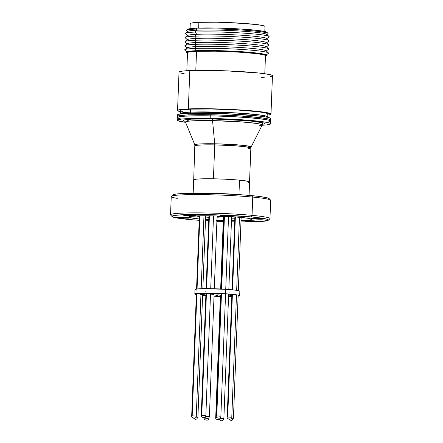 <?xml version="1.0" encoding="UTF-8"?>
<svg xmlns="http://www.w3.org/2000/svg" width="443" height="443" viewBox="0 0 443 443"><rect width="100%" height="100%" fill="white"/><g stroke="black" fill="none" stroke-linecap="round" stroke-linejoin="round"><path stroke-width="0.66" d="M210.264 115.856L210.309 114.737A46.753 3.145 -177.8 0 0 177.316 116.476A46.753 3.145 2.2 0 1 188.12 114.881L188.175 113.391A46.753 3.145 -177.8 0 0 177.372 114.981L177.316 116.476L179.277 115.656L182.754 115.219L194.261 114.704L210.309 114.737L210.264 115.856A46.753 3.145 2.2 0 1 270.712 121.183A46.753 3.145 -177.8 0 0 210.264 115.856L228.4 116.42L249.802 117.749L265.113 119.466L268.646 120.169L270.712 121.16L268.646 120.169L265.113 119.466L249.802 117.749L228.4 116.42L210.264 115.856A46.753 3.145 -177.8 0 0 177.272 117.594A46.753 3.145 2.2 0 1 210.264 115.856L205.956 115.795L210.264 115.856L210.165 118.464L210.264 115.856M270.612 123.791A46.753 3.145 2.2 0 1 262.073 125.269L267.118 124.843L270.402 124.073L270.368 123.453L269.676 123.121L265.014 122.074L245.76 120.053L223.721 118.846L201.715 118.381L182.61 118.945L178.036 119.643L177.383 119.92L177.416 120.54L185.573 122.334A46.753 3.145 2.2 0 1 177.172 120.203A46.753 3.145 2.2 0 1 210.165 118.464A46.753 3.145 2.2 0 1 270.612 123.791L270.751 120.064A46.753 3.145 -177.8 0 0 210.309 114.737L228.444 115.302L249.846 116.631L265.158 118.347L268.691 119.051L270.751 120.042A46.753 3.145 2.2 0 0 239.979 115.922A46.753 3.145 2.2 0 0 188.12 114.881L210.768 114.743L237.891 115.795L260.346 117.677L267.317 118.741L269.914 119.427L270.751 120.075M270.501 121.465L267.218 122.235L270.501 121.465M180.899 118.957L178.208 118.259L180.899 118.957M177.272 117.611L179.238 116.775L185.052 116.16L205.956 115.795L185.052 116.16L179.238 116.775L177.272 117.611M204.76 417.505L204.744 417.893L205.231 417.882L204.744 417.893L204.76 417.505L204.245 417.97L205.231 417.882L204.744 417.893L204.76 417.505M205.458 418.153L204.245 417.97C203.42 420.44 209.489 421.182 208.841 418.148C209.489 421.182 203.42 420.44 204.245 417.97L205.458 418.153M235.371 216.926L232.569 289.833L235.371 216.926M232.398 294.307L227.691 416.913L231.29 417.245L227.193 416.99L227.691 416.913L232.398 294.307M231.29 417.245L227.193 416.99C226.367 419.46 232.437 420.202 231.789 417.168L236.49 294.805M202.617 294.905L197.921 417.118L196.083 416.896L197.921 417.118L195.922 417.195M224.44 216.267L221.644 289.046L224.44 216.267M221.472 293.521L216.771 415.883L220.37 416.215L216.273 415.96L216.771 415.883L221.472 293.521M220.37 416.215L216.273 415.96C215.448 418.43 221.517 419.172 220.869 416.138L225.57 293.759M223.942 216.245L221.146 289.024M220.913 295.188L216.217 417.4L216.705 417.389L216.217 417.4L220.913 295.188M216.932 417.66L215.719 417.478C214.894 419.947 220.963 420.689 220.315 417.655L220.165 417.705M215.719 417.478L216.217 417.4L215.719 417.478L220.415 295.199M205.696 416.365L209.395 416.625L205.591 416.597M208.897 416.702L205.297 416.376M238.157 295.099L233.428 418.236L231.589 418.015L233.428 418.236L231.429 418.314M220.165 418.38L223.865 418.646L220.066 418.618M223.366 418.724L219.767 418.391M209.412 215.802L206.615 288.631L209.412 215.802M206.444 293.105L201.748 415.384L205.347 415.717L201.249 415.462L201.748 415.384L206.444 293.105M205.347 415.717L201.249 415.462C200.424 417.932 206.493 418.674 205.845 415.639L210.541 293.382M199.865 215.807L197.057 288.958L199.865 215.807M196.886 293.432L192.184 415.794L195.784 416.121L191.686 415.872L192.184 415.794L196.886 293.432M195.784 416.121L191.686 415.872C190.861 418.342 196.93 419.078 196.282 416.043L200.984 293.631M216.693 294.916L218.748 294.9L216.693 294.916M200.546 294.484L204.932 294.811L201.089 294.839M231.839 295.996L231.484 295.625L231.473 295.974L229.712 295.736L231.938 295.636M231.872 295.154L231.329 295.121L231.34 294.772L231.329 295.121L229.568 294.883L232.342 294.8M225.559 294.014L226.174 294.158L225.553 294.252M210.209 293.371L213.592 293.687L210.525 293.759M210.325 294.069L214.091 294.49M217.912 295.403L215.863 295.42L217.912 295.403M199.638 293.654L204.793 293.958L200.972 293.986M238.063 296.201L239.674 295.686L237.869 295.038L225.598 293.764L225.769 289.285A22.443 1.512 -177.8 0 1 239.846 291.228L235.925 290.226L225.769 289.285A22.443 1.512 -177.8 0 0 194.998 289.506L194.826 293.98A22.443 1.512 2.2 0 1 225.598 293.764L225.769 289.285L201.388 288.703L195.38 289.251L194.998 289.528L195.479 289.844L196.803 290.176M205.845 295.708A22.443 1.512 2.2 0 1 202.601 295.426L205.845 295.708M196.343 294.589A22.443 1.512 2.2 0 1 194.826 293.98M214.024 296.217L220.365 296.461A22.443 1.512 2.2 0 1 214.024 296.217M228.555 296.583L231.816 296.55A22.443 1.512 2.2 0 1 228.555 296.583M239.846 291.228L239.674 295.708A22.443 1.512 2.2 0 0 225.598 293.764L201.216 293.177L195.208 293.726L194.826 294.002L195.308 294.318L196.631 294.65M220.636 295.459L219.839 295.26L221.013 295.182M200.956 294.484L204.871 294.767L202.706 294.911M231.999 296.007L229.712 295.73L231.85 295.631M232.403 295.176L229.568 294.877L232.381 294.8M221.063 294.069L220.57 293.947L221.024 293.859M225.332 293.991L226.174 294.158L225.376 294.257M211.832 293.443L213.543 293.72L210.27 293.742M199.184 293.742L204.301 293.831L200.945 293.986M210.514 294.069L213.914 294.495M205.175 291.167L206.017 291.234M228.726 292.109L229.679 292.103M239.674 295.708A22.443 1.512 2.2 0 1 238.118 296.195M220.957 294.052L220.57 293.942L220.963 293.864M220.404 295.437L219.794 295.293M267.926 117.362L267.877 116.963A43.763 2.94 2.2 0 0 239.07 113.087A43.763 2.94 2.2 0 0 190.534 112.118L190.645 109.133L190.534 112.118L183.723 112.616L180.423 113.607A43.763 2.94 2.2 0 1 190.534 112.118A1.495 1.152 -92.4 0 1 189.953 113.325A1.495 1.152 87.6 0 0 190.534 112.118L231.816 112.677L258.374 114.759L265.678 115.95L267.877 116.963L267.755 114.272M182.333 111.536L180.716 110.905L180.777 110.329L181.436 110.069L190.645 109.133A43.763 2.94 -177.8 0 0 180.534 110.623L180.345 114.001M187.057 52.119A39.505 2.658 2.2 0 1 196.171 50.712L194.355 48.481A41.969 2.824 -177.8 0 0 184.786 50.142L187.167 52.274M266.869 32.799L266.919 32.278L265.451 31.708L258.241 30.506L239.165 28.906L216.118 28.014L196.869 28.13L196.044 29.077L196.963 30.202L194.986 32.073L196.803 34.305L194.831 36.176L196.648 38.403L194.671 40.274L196.487 42.506L194.516 44.378L196.332 46.609L194.355 48.481L196.332 46.609A39.505 2.658 -177.8 0 0 187.345 47.744L184.803 49.688A41.969 2.824 2.2 0 1 194.355 48.481A41.969 2.824 2.2 0 1 239.303 49.311A41.969 2.824 2.2 0 1 268.408 52.9L266.033 50.768A39.505 2.658 -177.8 0 0 238.633 47.39A39.505 2.658 -177.8 0 0 196.332 46.609L194.516 44.378A41.969 2.824 -177.8 0 0 184.947 46.039L187.328 48.171A39.505 2.658 2.2 0 1 196.332 46.609A39.505 2.658 2.2 0 1 241.64 47.578A39.505 2.658 2.2 0 1 266.016 51.194L268.552 49.251A41.969 2.824 -177.8 0 0 242.653 45.413A41.969 2.824 -177.8 0 0 194.516 44.378L196.487 42.506A39.505 2.658 -177.8 0 0 187.5 43.641L184.964 45.585A41.969 2.824 2.2 0 1 194.516 44.378A41.969 2.824 2.2 0 1 239.458 45.214A41.969 2.824 2.2 0 1 268.569 48.796L266.188 46.665A39.505 2.658 -177.8 0 0 238.794 43.292A39.505 2.658 -177.8 0 0 196.487 42.506L194.671 40.274A41.969 2.824 -177.8 0 0 185.102 41.935L187.483 44.067A39.505 2.658 2.2 0 1 196.487 42.506A39.505 2.658 2.2 0 1 241.795 43.48A39.505 2.658 2.2 0 1 266.171 47.091L268.707 45.147A41.969 2.824 -177.8 0 0 242.808 41.31A41.969 2.824 -177.8 0 0 194.671 40.274L196.648 38.403A39.505 2.658 -177.8 0 0 187.66 39.538L185.119 41.481A41.969 2.824 2.2 0 1 194.671 40.274A41.969 2.824 2.2 0 1 239.619 41.11A41.969 2.824 2.2 0 1 268.724 44.693L266.343 42.561A39.505 2.658 -177.8 0 0 238.949 39.189A39.505 2.658 -177.8 0 0 196.648 38.403L194.831 36.176A41.969 2.824 -177.8 0 0 185.263 37.838L187.644 39.97A39.505 2.658 2.2 0 1 196.648 38.403A39.505 2.658 2.2 0 1 241.956 39.377A39.505 2.658 2.2 0 1 266.326 42.993L268.868 41.049A41.969 2.824 -177.8 0 0 242.969 37.206A41.969 2.824 -177.8 0 0 194.831 36.176L196.803 34.305A39.505 2.658 -177.8 0 0 187.815 35.434L185.279 37.378A41.969 2.824 2.2 0 1 194.831 36.176A41.969 2.824 2.2 0 1 239.774 37.007A41.969 2.824 2.2 0 1 268.884 40.59L266.503 38.458A39.505 2.658 -177.8 0 0 239.109 35.086A39.505 2.658 -177.8 0 0 196.803 34.305L194.986 32.073A41.969 2.824 -177.8 0 0 185.418 33.734L187.799 35.866A39.505 2.658 2.2 0 1 196.803 34.305A39.505 2.658 2.2 0 1 242.111 35.274A39.505 2.658 2.2 0 1 266.487 38.89L269.023 36.946A41.969 2.824 -177.8 0 0 243.124 33.103A41.969 2.824 -177.8 0 0 194.986 32.073L196.963 30.202A39.505 2.658 -177.8 0 0 187.97 31.337L185.434 33.28A41.969 2.824 2.2 0 1 194.986 32.073A41.969 2.824 2.2 0 1 239.934 32.904A41.969 2.824 2.2 0 1 269.039 36.492L266.658 34.36A39.505 2.658 -177.8 0 0 239.264 30.982A39.505 2.658 -177.8 0 0 196.963 30.202L196.044 29.077A40.745 2.741 -177.8 0 0 186.758 30.689L187.954 31.763A39.505 2.658 2.2 0 1 196.963 30.202A39.505 2.658 2.2 0 1 242.271 31.171A39.505 2.658 2.2 0 1 266.642 34.787L267.921 33.806A40.745 2.741 -177.8 0 0 242.781 30.08A40.745 2.741 -177.8 0 0 196.044 29.077L196.869 28.13A39.726 2.669 -177.8 0 0 187.788 29.31L186.73 30.285A40.745 2.741 2.2 0 1 196.044 29.077A40.745 2.741 2.2 0 1 239.945 29.902A40.745 2.741 2.2 0 1 267.982 33.402L267.002 32.35A39.726 2.669 -177.8 0 0 239.669 28.939A39.726 2.669 -177.8 0 0 196.869 28.13L189.477 28.767L187.91 29.221L187.854 29.742M266.52 55.447L265.872 54.866A39.505 2.658 -177.8 0 0 238.478 51.493A39.505 2.658 -177.8 0 0 196.171 50.712L195.634 51.222A40.175 2.702 2.2 0 1 238.661 52.019A40.175 2.702 2.2 0 1 266.52 55.447A40.175 2.702 2.2 0 1 265.457 56.272L266.426 55.94L266.476 55.414L262.029 54.229L245.66 52.484L215.099 51.1L195.634 51.222L196.171 50.712A39.505 2.658 -177.8 0 0 187.184 51.842L186.492 52.374A40.175 2.702 2.2 0 1 195.634 51.222L186.575 52.318L186.52 52.85L188.004 53.426M187.494 53.276A40.175 2.702 2.2 0 1 186.492 52.374M187.682 52.883L187.732 52.374L189.272 51.925L196.531 51.305L195.795 70.409L196.531 51.305A39.012 2.625 -177.8 0 0 187.516 52.634L186.824 70.736M270.983 114.095L272.456 75.764A46.753 3.145 -177.8 0 0 241.679 71.622A46.753 3.145 -177.8 0 0 189.82 70.581A46.753 3.145 -177.8 0 0 179.016 72.176L177.549 110.506A46.753 3.145 2.2 0 1 188.347 108.917L189.82 70.581L188.347 108.917A46.753 3.145 2.2 0 1 240.206 109.953A46.753 3.145 2.2 0 1 270.983 114.095A46.753 3.145 2.2 0 1 267.949 115.086L270.728 114.41L270.789 113.796L263.28 112.062L246.563 110.39L224.573 109.166L202.517 108.685L185.595 109.056L177.804 110.196L177.549 110.495L178.385 111.143L180.982 111.83M180.495 111.73A46.753 3.145 2.2 0 1 177.549 110.506M264.798 31.547L264.992 26.48A37.4 2.514 -177.8 0 0 240.372 23.163A37.4 2.514 -177.8 0 0 198.885 22.333L198.663 28.064L198.885 22.333A37.4 2.514 -177.8 0 0 190.241 23.606L190.047 28.673M190.357 23.817L190.484 23.335L191.996 22.92L198.885 22.333L216.671 22.216L230.947 22.665L255.993 24.492L263.064 25.6L264.681 26.137L264.914 26.63M270.751 120.064L270.811 118.569A46.753 3.145 -177.8 0 0 240.034 114.427A46.753 3.145 -177.8 0 0 188.175 113.391L188.12 114.881L179.421 115.629L177.316 116.459M264.787 73.732L265.479 55.63A39.012 2.625 -177.8 0 0 239.801 52.169A39.012 2.625 -177.8 0 0 196.531 51.305L215.431 51.189L238.063 52.064L256.796 53.636L263.878 54.816L265.318 55.375L265.268 55.884M272.456 75.775L271.614 75.127L269.017 74.441L258.989 73.029L226.046 70.836L192.921 70.476L182.693 71.096L179.98 71.583L179.022 72.159M179.858 72.807L184.388 73.854M261.652 77.353L264.41 77.215M270.352 76.606L272.201 76.074M265.855 55.297L268.392 53.354A41.969 2.824 -177.8 0 0 242.493 49.511A41.969 2.824 -177.8 0 0 194.355 48.481L196.171 50.712A39.505 2.658 2.2 0 1 240.427 51.615A39.505 2.658 2.2 0 1 265.983 55.148M177.377 114.97L178.335 114.394L181.049 113.906L191.276 113.281L224.402 113.641L257.344 115.839L267.373 117.245L269.97 117.938L270.811 118.586M270.557 118.885L269.853 119.161M190.645 109.133L211.848 109.006L237.238 109.986L258.252 111.747L266.193 113.07L267.993 113.995A43.763 2.94 -177.8 0 0 239.187 110.102A43.763 2.94 -177.8 0 0 190.645 109.133M213.426 178.8L214.728 144.883A27.937 1.877 -177.8 0 0 195.014 145.924L197.207 145.282L202.44 144.933L214.728 144.883A2.619 0.775 91 0 0 214.7 143.787L236.064 144.734L247.033 145.847L251.109 147.054L250.849 148.067L246.446 146.882L235.576 145.802L214.728 144.883L213.426 178.8M248.202 148.759L250.849 148.067A27.937 1.877 -177.8 0 0 214.728 144.883A2.619 0.775 -89 0 0 214.7 143.787L212.562 120.629A38.386 2.58 -177.8 0 0 185.49 122.135L194.831 144.889A28.175 1.894 2.2 0 1 214.7 143.787A28.175 1.894 2.2 0 1 251.109 147.054L262.167 125.081L260.944 124.295L256.613 123.436L241.662 121.919L212.562 120.629A2.619 0.775 91 0 0 211.92 118.918L248.656 120.767L263.28 122.805L261.52 124.489M258.812 125.923L262.167 125.081A38.386 2.58 -177.8 0 0 212.562 120.629L195.374 120.706L188.192 121.21L185.49 122.135L184.648 121.122M262.815 124.295L264.449 123.807L264.632 123.547L263.818 122.977L255.284 121.448L239.342 120.047L223.743 119.25L208.16 118.862L192.306 119.056L183.906 119.942L183.336 120.186L183.363 120.729L184.952 121.316M186.182 121.592L190.102 119.173L211.92 118.918A2.619 0.775 -89 0 1 212.562 120.629L214.7 143.787L202.086 143.842L196.814 144.213L194.831 144.889L193.707 179.841M178.845 217.884L178.872 217.214L178.845 217.884L176.552 217.502L178.014 217.242L187.068 217.53A6.435 0.432 2.2 0 1 189.382 217.95A6.435 0.432 2.2 0 1 185.678 218.2A6.435 0.432 2.2 0 1 178.845 217.884A6.435 0.432 2.2 0 1 176.53 217.458A6.435 0.432 2.2 0 1 180.235 217.208A6.435 0.432 2.2 0 1 187.068 217.53L189.355 217.912L187.898 218.172L178.845 217.884M216.538 220.321L217.579 220.409A6.435 0.432 2.2 0 1 219.9 220.83A6.435 0.432 2.2 0 1 216.909 221.079M246.601 221.256L246.624 220.592L246.601 221.256L244.309 220.874L245.771 220.614L254.819 220.907A6.435 0.432 2.2 0 1 257.139 221.328A6.435 0.432 2.2 0 1 253.429 221.578A6.435 0.432 2.2 0 1 246.601 221.256A6.435 0.432 2.2 0 1 244.281 220.835A6.435 0.432 2.2 0 1 247.986 220.586A6.435 0.432 2.2 0 1 254.819 220.907L257.112 221.29L255.65 221.55L246.601 221.256M253.324 218.881L253.352 218.216L253.324 218.881L251.031 218.499L252.493 218.238L261.547 218.526A6.435 0.432 2.2 0 1 263.862 218.953A6.435 0.432 2.2 0 1 260.157 219.202A6.435 0.432 2.2 0 1 253.324 218.881A6.435 0.432 2.2 0 1 251.009 218.46A6.435 0.432 2.2 0 1 254.714 218.205A6.435 0.432 2.2 0 1 261.547 218.526L263.84 218.908L262.378 219.169L253.324 218.881M222.812 216.001L222.835 215.337L222.812 216.001L220.52 215.625L221.982 215.364L231.03 215.652A6.435 0.432 2.2 0 1 233.35 216.073A6.435 0.432 2.2 0 1 229.64 216.322A6.435 0.432 2.2 0 1 222.812 216.001A6.435 0.432 2.2 0 1 220.492 215.58A6.435 0.432 2.2 0 1 224.197 215.331A6.435 0.432 2.2 0 1 231.03 215.652L233.323 216.034L231.861 216.295L222.812 216.001M185.573 215.503L185.595 214.838L185.573 215.503L183.28 215.121L184.742 214.861L193.79 215.154A6.435 0.432 2.2 0 1 196.111 215.575A6.435 0.432 2.2 0 1 192.4 215.824A6.435 0.432 2.2 0 1 185.573 215.503A6.435 0.432 2.2 0 1 183.252 215.082A6.435 0.432 2.2 0 1 186.957 214.833A6.435 0.432 2.2 0 1 193.79 215.154L196.083 215.536L194.621 215.796L185.573 215.503M268.292 220.271A48.248 3.245 2.2 0 1 240.97 221.932L260.107 221.555L268.142 220.376L268.209 219.745L267.544 219.401L264.859 218.692L251.026 216.887A48.248 3.245 2.2 0 1 268.292 220.271L269.837 218.842A49.743 3.345 -177.8 0 0 252.039 215.353A49.743 3.345 -177.8 0 0 197.7 212.867A49.743 3.345 -177.8 0 0 170.649 215.032L172.083 216.577A48.248 3.245 2.2 0 1 198.32 214.473A48.248 3.245 2.2 0 1 251.026 216.887L252.039 215.353L252.743 197.085L251.845 195.634A48.248 3.245 -177.8 0 0 202.086 193.242A48.248 3.245 -177.8 0 0 172.92 194.881L171.369 196.31A49.743 3.345 2.2 0 1 201.438 194.615A49.743 3.345 2.2 0 1 252.743 197.085A49.743 3.345 -177.8 0 0 199.909 194.604A49.743 3.345 -177.8 0 0 171.247 196.531L170.544 214.805A49.743 3.345 2.2 0 1 199.206 212.878A49.743 3.345 2.2 0 1 252.039 215.353A49.743 3.345 2.2 0 1 269.959 218.62L270.662 200.352A49.743 3.345 -177.8 0 0 252.743 197.085L252.039 215.353L251.026 216.887L215.791 214.805L197.75 214.473L183.131 214.711L174.154 215.481L172.249 216.034L172.183 216.666L177.527 218.083L189.36 219.523A48.248 3.245 2.2 0 1 172.083 216.577M177.261 198.364A49.743 3.345 2.2 0 1 171.369 196.31M206.133 215.769A26.929 1.811 -177.8 0 0 208.908 215.979L206.133 215.769M217.087 216.45A26.929 1.811 -177.8 0 0 223.433 216.693L217.087 216.45M231.617 216.854A26.929 1.811 -177.8 0 0 234.408 216.86L231.617 216.854M244.697 217.812A26.929 1.811 2.2 0 1 241.119 218.061A26.929 1.811 2.2 0 0 244.697 217.812M234.829 218.2A26.929 1.811 2.2 0 1 231.567 218.194A26.929 1.811 2.2 0 0 234.829 218.2M223.377 218.034A26.929 1.811 2.2 0 1 217.037 217.79A26.929 1.811 2.2 0 0 223.377 218.034M208.858 217.319A26.929 1.811 2.2 0 1 205.607 217.076A26.929 1.811 2.2 0 0 208.858 217.319M199.344 216.455A26.929 1.811 2.2 0 1 195.795 215.935A26.929 1.811 2.2 0 0 199.344 216.455M240.322 217.347A31.492 2.115 2.2 0 1 251.663 219.412A31.492 2.115 2.2 0 1 241.02 220.592L247.853 220.276L251.491 219.623L251.535 219.207L248.047 218.283L235.216 216.915L217.319 215.985L200.391 215.802L190.141 216.428L188.901 216.788L188.856 217.203L190.019 217.651L199.25 218.986A31.492 2.115 2.2 0 1 188.729 216.998A31.492 2.115 2.2 0 1 206.87 215.774A31.492 2.115 2.2 0 1 240.322 217.347M234.735 220.642A31.492 2.115 2.2 0 1 231.473 220.614L234.735 220.642M216.904 220.188L223.289 220.431A31.492 2.115 2.2 0 1 216.943 220.188M208.764 219.745A31.492 2.115 2.2 0 1 205.513 219.518L208.764 219.745M193.79 180.024L193.824 179.653L197.063 179.077L208.614 178.75L224.551 179.155L239.508 180.151L238.949 194.621L239.508 180.151A27.975 1.883 -177.8 0 0 209.794 178.756A27.975 1.883 -177.8 0 0 193.674 179.841L193.159 193.237M206.294 193.298A27.975 1.883 2.2 0 1 235.969 194.433L206.294 193.298M223.438 216.466A23.562 1.584 2.2 0 1 217.092 216.223L223.438 216.466M249.071 195.38L249.586 181.99A27.975 1.883 -177.8 0 0 239.508 180.151L248.434 181.409L249.47 181.807L249.431 182.178L248.324 182.494M172.798 195.086L173.789 194.488L176.591 193.99L187.145 193.342L221.334 193.713L244.021 194.975L258.485 196.338L267.24 197.794L269.023 198.492L268.962 199.123M189.36 219.523L199.2 220.326A48.248 3.245 2.2 0 1 189.36 219.523M205.469 220.736L208.719 220.919A48.248 3.245 2.2 0 1 205.469 220.736M216.898 221.317L223.244 221.561A48.248 3.245 2.2 0 1 216.898 221.317M231.429 221.793L234.685 221.854A48.248 3.245 2.2 0 1 231.429 221.793M208.731 220.692L207.069 220.376L208.753 220.11A6.435 0.432 2.2 0 0 207.042 220.337L207.042 220.337A6.435 0.432 2.2 0 0 208.731 220.692M216.937 220.348A6.435 0.432 2.2 0 1 217.579 220.409L219.861 220.874L216.461 221.079M252.743 197.085A49.743 3.345 2.2 0 1 270.557 200.12L269.123 198.58A48.248 3.245 -177.8 0 0 251.845 195.634L252.743 197.085M177.172 120.203L177.316 116.476M239.469 217.264L236.662 290.331M234.879 216.893L232.077 289.788M231.905 294.263L227.193 416.99M205.657 215.769L202.861 288.664M193.669 418.236L195.435 419.322L196.747 419.039L197.921 417.118M228.538 216.483L225.742 289.285M220.974 293.499L216.273 415.96M223.449 216.223L220.653 288.997M217.103 215.979L214.307 288.753M214.096 294.252L209.395 416.625L208.863 418.009L206.909 418.829L205.94 418.524L204.954 417.367M241.142 217.424L238.328 290.625M229.169 419.355L230.941 420.44L232.248 420.158L233.428 418.236M231.628 216.666L228.826 289.506M228.654 293.98L223.865 418.646L223.338 420.03L221.378 420.85L220.409 420.545L219.423 419.388M213.52 215.879L210.724 288.67M208.919 215.796L206.117 288.631M205.945 293.105L201.249 415.462M203.979 215.769L201.177 288.709M199.372 215.819L196.559 289.019M196.387 293.493L191.686 415.872M263.087 124.134L262.167 125.081M249.547 181.99L250.849 148.067"/></g></svg>
